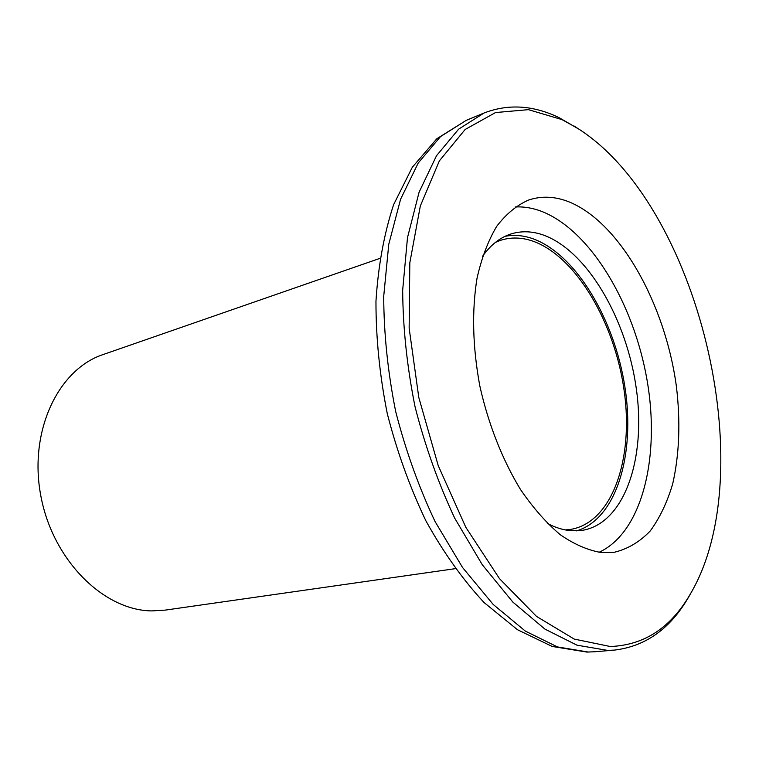 <?xml version="1.0" encoding="UTF-8"?>
<svg xmlns="http://www.w3.org/2000/svg" width="759" height="759" viewBox="0 0 759 759"><rect width="100%" height="100%" fill="white"/><g stroke="black" fill="none" stroke-linecap="round" stroke-linejoin="round"><path stroke-width="1.14" d="M610.283 646.516C644.201 645.226 670.89 627.731 690.32 594.031C763.032 471.405 698.024 203.668 577.172 128.043L562.049 119.637L528.425 109.657L495.504 112.56L465.134 129.485L439.385 160.842L420.325 205.955L409.813 262.842L409.148 328.173L418.788 397.441L438.19 465.523L465.846 527.353L499.498 578.652L536.509 616.403L574.212 639.078L610.283 646.516M691.345 592.248L688.669 597.01C670.434 628.632 645.71 646.326 614.486 650.093L607.551 650.387L576.973 645.178L544.953 629.116L512.856 602.096L482.231 564.677L454.707 518.169C438.36 483.284 425.135 446.14 415.04 406.729C407.071 366.92 402.944 328.078 402.668 290.204L407.498 237.624L419.091 192.207L436.51 155.718L458.597 129.191L484.071 112.996C508.321 103.67 533.302 105.216 559.022 117.636L578.908 129.153M515.162 206.979C524.014 206.495 532.97 208.013 542.04 211.533C590.758 230.907 633.888 303.799 647.076 380.202C660.396 456.529 642.418 532.353 599.012 552.315M601.688 552.618C588.206 550.398 574.43 544.459 560.36 534.791C546.385 522.998 533.093 507.904 520.494 489.489C502.43 459.869 488.227 423.826 479.773 385.714C472.62 346.73 471.719 310.848 477.06 278.06C481.661 257.851 488.208 240.612 496.69 226.353C506.092 214.057 516.68 205.3 528.463 200.091C541.651 195.651 555.36 196.325 569.601 202.103C620.568 223.345 665.292 304.596 676.373 386.265C680.624 421.691 679.4 454.224 672.702 483.844C667.227 502.278 659.751 517.97 650.264 530.93C639.714 541.964 627.627 549.108 613.993 552.343L601.688 552.618M505.048 236.324C514.232 234.55 523.634 235.394 533.283 238.867C576.147 254.654 614.543 319.548 624.904 386.938C635.482 454.28 616.536 518.985 576.574 530.873M482.563 256.286C490.523 245.081 499.811 237.7 510.418 234.142C521.224 230.651 532.457 231.04 544.118 235.309C587.883 251.722 626.934 319.843 636.393 389.215C646.156 458.521 624.6 523.34 582.343 530.351L569.876 530.607C562.552 529.829 555.076 527.439 547.429 523.444M495.475 242.349L500.456 240.356C511.054 236.941 522.069 237.282 533.501 241.362C576.603 257.13 615.056 323.562 624.249 391.359C633.737 459.11 612.285 522.458 570.645 529.403L565.303 529.915M455.201 568.671L165.12 610.132L151.828 610.91C103.679 610.492 52.627 560.208 40.787 495.646C28.548 431.14 58.301 369.31 103.072 354.567L379.861 258.392M588.263 652.038L595.236 651.725L586.992 652.085L552.21 646.459L517.467 629.714L484.081 602.551C462.772 579.61 443.36 552.343 425.856 520.75C409.832 487.145 396.966 451.425 387.27 413.589C379.68 375.344 375.914 337.888 375.961 301.219C378.219 265.84 384.101 233.668 393.598 204.702L412.317 167.246L436.871 138.717L466.225 120.368L440.533 136.582L418.228 163.005L400.581 199.247L388.769 244.265L383.712 296.314C383.845 333.789 387.84 372.185 395.686 411.52C405.667 450.448 418.797 487.136 435.078 521.575L462.544 567.495L493.17 604.43L525.342 631.099L557.495 646.934L588.263 652.038M577.172 128.043L574.345 126.146M690.32 594.031L688.669 597.01M614.486 650.093L595.236 651.725M484.071 112.996L466.225 120.368"/></g></svg>
